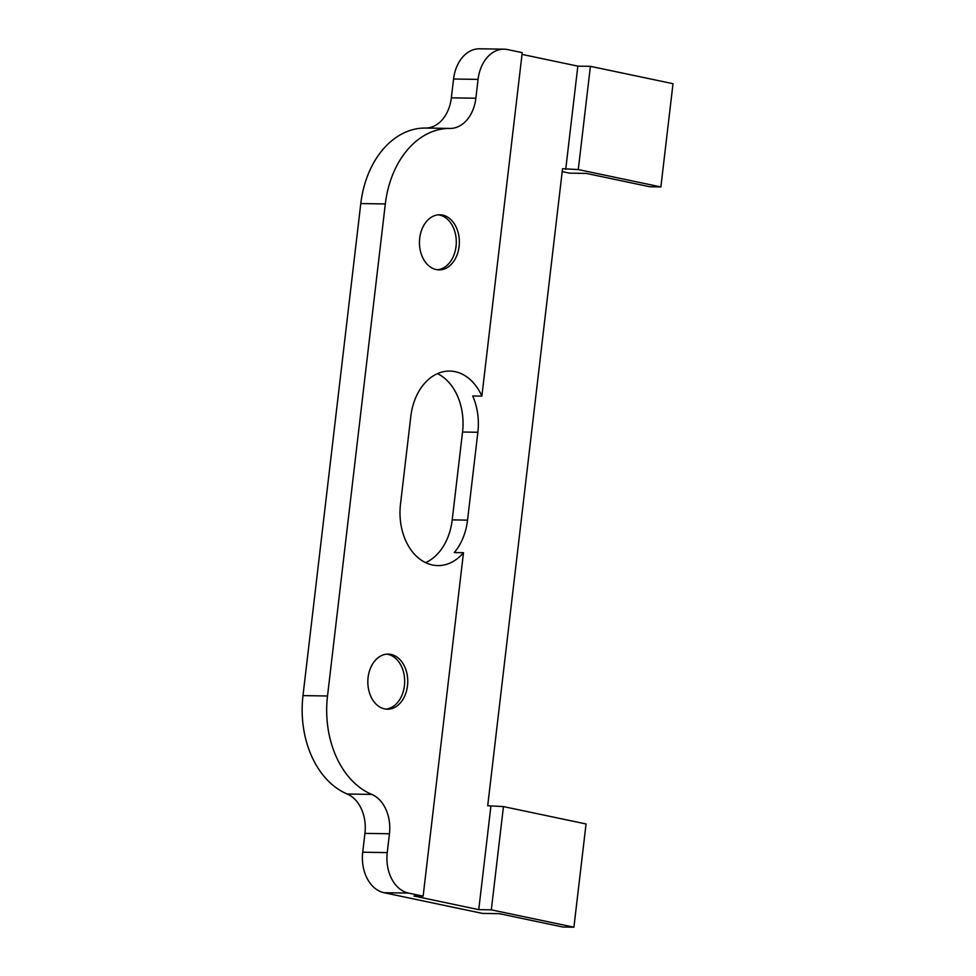 <?xml version="1.0" encoding="UTF-8"?>
<svg xmlns="http://www.w3.org/2000/svg" width="976" height="976" viewBox="0 0 976 976"><rect width="100%" height="100%" fill="white"/><g stroke="black" fill="none" stroke-linecap="round" stroke-linejoin="round"><path stroke-width="1.46" d="M562.2 171.617L569.459 173.142L586.308 173.411L649.845 186.77L660.874 186.941L578.28 169.568L562.542 168.714L525.125 487.219L487.707 805.737L503.445 806.591L586.051 823.964L573.912 927.2L562.884 927.029L499.346 913.67L482.498 913.414L384.007 892.711L408.529 893.089L423.133 896.163L413.946 896.017L478.752 909.644L491.318 909.839L573.912 927.2M385.825 709.088A27.548 19.947 90.9 0 0 403.539 672.171A27.548 19.947 90.9 0 0 386.679 654.152M368.965 691.069A27.548 19.947 90.9 0 0 387.362 709.198A27.548 19.947 90.9 0 0 406.614 672.22A27.548 19.947 90.9 0 0 388.216 654.103A27.548 19.947 90.9 0 0 368.965 691.069M437.443 269.766A27.548 19.947 90.9 0 0 455.158 232.849A27.548 19.947 90.9 0 0 438.285 214.83M420.583 251.747A27.548 19.947 90.9 0 0 438.968 269.876A27.548 19.947 90.9 0 0 458.22 232.898A27.548 19.947 90.9 0 0 439.822 214.769A27.548 19.947 90.9 0 0 420.583 251.747M503.445 806.591L491.318 909.839M490.879 806.396L478.752 909.644M522.026 54.4L577.841 66.136L565.714 169.373M423.133 896.163L463.49 552.709L454.291 552.562A53.326 38.613 90.9 0 0 467.541 520.135L477.862 432.27A53.326 38.613 90.9 0 0 472.689 395.963L481.876 396.11L522.233 52.655L507.618 49.581A35.551 25.742 -89.1 0 0 504.031 49.178A35.551 25.742 -89.1 0 0 478.069 79.385L475.861 98.222A35.551 25.742 -89.1 0 1 449.985 128.429A88.877 64.367 90.9 0 0 385.313 203.947L327.509 695.986L302.987 695.607L360.791 203.557L385.313 203.947M577.841 66.136L590.407 66.331L578.28 169.568M590.407 66.331L673.013 83.692L660.874 186.941M463.49 552.709A53.326 38.613 -89.1 0 1 437.785 565.58A53.326 38.613 -89.1 0 1 400.489 504.25L410.811 416.386A53.326 38.613 -89.1 0 1 449.765 371.075A53.326 38.613 -89.1 0 1 481.876 396.11M437.455 373.637A53.326 38.613 -89.1 0 1 462.539 432.026L452.217 519.891A53.326 38.613 -89.1 0 1 425.573 562.64M371.758 794.403L347.236 794.025A35.551 25.742 90.9 0 1 364.939 833.382L362.718 852.219L387.24 852.597L389.448 833.76A35.551 25.742 90.9 0 0 371.758 794.403A88.877 64.367 -89.1 0 1 327.509 695.986M347.236 794.025A88.877 64.367 -89.1 0 1 302.987 695.607M504.031 49.178L479.521 48.8A35.551 25.742 -89.1 0 0 453.559 79.007L451.339 97.844A35.551 25.742 -89.1 0 1 425.475 128.051A88.877 64.367 90.9 0 0 360.791 203.557M387.24 852.597A35.551 25.742 90.9 0 0 408.529 893.089M362.718 852.219A35.551 25.742 90.9 0 0 384.007 892.711M477.862 432.27L462.539 432.026M452.217 519.891L467.541 520.135M364.939 833.382L389.448 833.76M425.475 128.051L449.985 128.429M475.861 98.222L451.339 97.844M453.559 79.007L478.069 79.385"/></g></svg>
